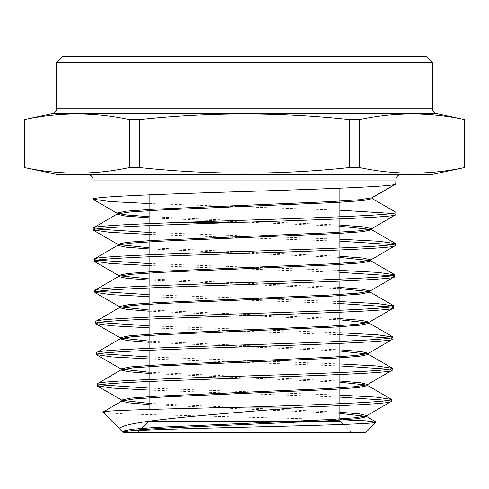 <?xml version="1.0" encoding="UTF-8"?>
<svg xmlns="http://www.w3.org/2000/svg" width="489" height="489" viewBox="0 0 489 489"><rect width="100%" height="100%" fill="white"/><g stroke="black" fill="none" stroke-linecap="round" stroke-linejoin="round"><path stroke-width="0.37" stroke-dasharray="2.44 1.83" d="M149.121 421.194L149.163 409.464M149.163 381.499L149.163 379.519M149.163 350.313L149.163 348.339M149.163 319.134L149.163 317.153M149.163 287.954L149.163 285.973M149.163 256.774L149.163 254.793M149.163 225.588L149.163 223.614M149.163 194.848L149.163 56.626L339.837 56.626L149.163 56.626L339.837 56.626L339.837 135.141L149.163 135.141L339.837 135.141M339.837 405.662L339.837 403.682M339.837 374.525L339.837 372.545M339.837 343.388L339.837 341.408M339.837 312.251L339.837 310.277M339.837 281.114L339.837 279.14M339.837 249.977L339.837 248.002M339.837 218.889L339.837 216.774M339.837 188.192L339.837 56.626L149.163 56.626L149.163 135.141M343.119 424.44L351.053 432.374L137.947 432.374L351.053 432.374M139.878 430.436L137.947 432.374M401.53 174.396L87.47 174.396L401.53 174.396M24.45 119.548L24.45 167.556M365.919 432.374L123.081 432.374M122.684 431.976L124.42 432.001L123.76 431.75M102.879 412.172L109.609 413.095L127.495 414.018L339.837 419.703M391.334 401.377L388.468 400.387M339.837 397.092L149.163 390.094M97.219 383.816L100.141 384.806M149.163 388.113L339.837 395.112M392.135 370.222L389.25 369.232M339.837 365.906L149.163 358.957M96.419 352.661L99.359 353.651M149.163 356.976L339.837 363.926M392.93 339.06L390.033 338.07M339.837 334.727L149.163 327.819M95.618 321.499L98.576 322.489M149.163 325.839L339.837 332.746M393.731 307.905L390.815 306.909M339.837 303.541L149.163 296.682M94.817 290.338L97.788 291.334M149.163 294.708L339.837 301.566M394.531 276.743L391.603 275.753M339.837 272.361L149.163 265.545M94.016 259.182L97.005 260.172M149.163 263.565L339.837 270.386M395.332 245.582L392.386 244.592M339.837 241.181L149.163 234.408M93.216 228.021L96.223 229.011M149.163 232.428L339.837 239.207M149.163 203.54L339.837 210.197M392.062 213.436L395.919 214.543M394.984 184.39L372.312 197.477L372.312 198.662L395.919 212.293M432.374 174.396L56.626 174.396M139.683 119.548L129.347 119.548L129.347 167.556L139.683 167.556L139.683 119.548C209.702 112.097 279.58 112.097 349.317 119.548L349.317 167.556C279.58 175.007 209.702 175.007 139.683 167.556M464.55 167.556L464.471 167.556C429.531 175.001 394.592 175.001 359.653 167.556L359.653 119.548L349.317 119.548M359.653 167.556L349.317 167.556M464.55 119.548L464.471 167.556M359.653 119.548C394.592 112.103 429.531 112.103 464.471 119.548M56.626 62.231L432.374 62.231M426.769 56.626L62.231 56.626M339.837 413.419L149.163 404.568M367.514 385.613L366.634 385.02M339.837 382.221L149.163 373.443M339.837 351.023L149.163 342.324M339.837 319.824L149.163 311.206M369.916 292.135L369.018 291.542M339.837 288.626L149.163 280.081M339.837 257.434L149.163 248.956M339.837 226.236L149.163 217.837M124.42 432.001L123.625 431.781M339.837 412.233L149.163 403.382M339.837 381.035L149.163 372.263M339.837 349.837L149.163 341.139M339.837 318.639L149.163 310.02M339.837 287.446L149.163 278.895M339.837 256.248L149.163 247.776M339.837 225.056L149.163 216.651M93.081 180.007L395.919 180.007M52.182 113.65L436.818 113.65M432.374 108.167L56.626 108.167"/><path stroke-width="0.73" d="M149.163 409.464L149.163 381.499M149.163 379.519L149.163 350.313M149.163 348.339L149.163 319.134M149.163 317.153L149.163 287.954M149.163 285.973L149.163 256.774M149.163 254.793L149.163 225.588M149.163 223.614L149.163 194.848M343.119 424.44L339.837 421.157L149.396 421.157L339.837 421.157L339.837 405.662M339.837 403.682L339.837 374.525M339.837 372.545L339.837 343.388M339.837 341.408L339.837 312.251M339.837 310.277L339.837 281.114M339.837 279.14L339.837 249.977M339.837 248.002L339.837 218.889M339.837 216.774L339.837 188.192M149.121 421.194L139.878 430.436M56.626 62.231L62.231 56.626L426.769 56.626L432.374 62.231L56.626 62.231L56.626 108.167A5.605 5.605 0 0 1 52.182 113.65L24.45 119.548L24.529 167.556C59.469 175.001 94.408 175.001 129.347 167.556L139.683 167.556C209.702 175.007 279.58 175.007 349.317 167.556L359.653 167.556C394.592 175.001 429.531 175.001 464.471 167.556L464.471 119.548C429.531 112.103 394.592 112.103 359.653 119.548L359.653 167.556M149.163 216.651L126.951 215.019L117.372 213.381L117.085 213.051L126.382 211.144L152.935 209.243L330.271 201.615L359.537 199.708L372.031 197.8L395.693 184.115L395.919 180.007A5.605 5.605 0 0 1 401.53 174.396M395.919 183.846C397.991 186.401 325.503 188.956 244.555 191.523C163.381 194.084 91.052 196.633 93.081 199.194L93.081 180.007A5.605 5.605 0 0 0 87.47 174.396M432.374 62.231L432.374 108.167A5.605 5.605 0 0 0 436.818 113.65L464.55 119.548M464.55 167.556L432.374 174.396L56.626 174.396L24.529 167.556C59.469 175.001 94.408 175.001 129.347 167.556L129.347 119.548C94.408 112.103 59.469 112.103 24.529 119.548C59.469 112.103 94.408 112.103 129.347 119.548L139.683 119.548L139.683 167.556M349.317 167.556L349.317 119.548C279.58 112.097 209.702 112.097 139.683 119.548M349.317 119.548L359.653 119.548M24.45 167.556L24.45 119.548M123.081 432.374L365.919 432.374L376.096 422.196C376.059 423.767 319.231 425.357 253.216 426.989C187.587 428.615 124.933 430.271 123.051 431.97L122.684 431.976L123.081 432.374M123.76 431.75L120.783 430.075L102.879 412.172C99.151 410.454 169.108 408.767 246.896 407.105L303.779 407.105C356.065 405.192 391.952 403.284 391.334 401.377L391.383 399.397C393.199 401.97 324.647 404.531 246.896 407.105M339.837 419.703L365.668 420.84L376.096 422.196M149.163 234.408L109.829 232.342L93.271 230.007C91.547 227.519 156.468 225.056 233.449 222.574C318.339 219.885 398.223 217.22 395.919 214.543L371.224 228.962L371.518 228.632L363.333 226.841L339.837 225.056M395.919 214.543L395.919 212.293L372.312 198.662L372.312 197.635M233.449 222.574L175.655 222.574C270.313 219.151 400.772 215.722 395.919 212.293M123.625 431.781L122.684 431.164L131.553 429.263L156.89 427.355L326.31 419.739L354.354 417.838L366.42 415.931L391.334 401.377M149.163 390.094L112.702 388.089L97.268 385.803C95.208 383.193 165.875 380.601 244.696 378.003C323.4 375.405 394.11 372.807 392.135 370.222L392.184 368.235C394.177 370.833 323.425 373.431 244.708 376.023C165.838 378.627 95.166 381.218 97.219 383.816L121.382 369.69L133.54 367.789L161.89 365.882L333.565 358.266L359.299 356.359L368.315 354.452L368.021 354.109L339.837 351.023M149.163 403.382L122.183 400.35L121.883 400.008L130.814 398.101L156.327 396.2L326.872 388.578L355.093 386.677L367.221 384.77L392.135 370.222M97.268 385.803L97.219 383.816M149.163 358.957L112.14 356.939L96.467 354.641C94.34 352.037 165.441 349.439 244.665 346.848C323.871 344.244 394.929 341.646 392.93 339.06L392.985 337.08C394.965 339.678 323.92 342.269 244.641 344.867C165.423 347.465 94.279 350.063 96.419 352.661L120.575 338.535L132.8 336.628L161.321 334.727L334.134 327.104L360.038 325.197L369.116 323.296L368.822 322.954L339.837 319.824M149.163 372.263L121.382 369.189L121.083 368.847L130.08 366.946L155.759 365.038L327.441 357.416L355.833 355.515L368.021 353.608L392.93 339.06M96.467 354.641L96.419 352.661M149.163 327.819L111.565 325.79L95.667 323.48C93.527 320.876 165.068 318.278 244.616 315.686C324.311 313.082 395.668 310.497 393.731 307.905L393.786 305.918C395.735 308.522 324.323 311.114 244.634 313.706C165.031 316.304 93.503 318.901 95.618 321.499L119.774 307.379L132.061 305.472L160.753 303.565L334.696 295.943L360.778 294.042L369.916 292.135L369.916 290.949L362.16 289.195L339.837 287.446M149.163 341.139L120.575 338.027L120.282 337.691L129.34 335.784L155.196 333.877L328.009 326.261L356.573 324.354L368.822 322.447L393.731 307.905M95.667 323.48L95.618 321.499M149.163 296.682L110.972 294.641L94.866 292.324C92.776 289.714 164.567 287.122 244.732 284.525C324.69 281.927 396.579 279.329 394.531 276.743L394.58 274.763C396.646 277.355 324.708 279.959 244.732 282.544C164.53 285.148 92.721 287.74 94.817 290.338L118.974 276.218L131.321 274.317L160.19 272.41L335.265 264.787L361.512 262.88L370.717 260.973L370.424 260.643L339.837 257.434M149.163 310.02L119.774 306.866L119.487 306.53L128.601 304.623L154.628 302.722L328.571 295.099L357.318 293.192L369.623 291.285L394.531 276.743M94.866 292.324L94.817 290.338M149.163 265.545L110.422 263.492L94.071 261.163C91.865 258.565 164.2 255.961 244.598 253.369C325.203 250.765 397.3 248.174 395.332 245.582L395.381 243.601C397.349 246.199 325.216 248.791 244.586 251.389C164.182 253.987 91.816 256.591 94.016 259.182L118.173 245.062L130.581 243.155L159.622 241.254L335.827 233.626L362.251 231.725L371.518 229.818L371.224 229.482L339.837 226.236M149.163 278.895L118.974 275.704L118.686 275.368L127.861 273.467L154.066 271.56L329.14 263.938L358.058 262.031L370.424 260.124L395.332 245.582M94.071 261.163L94.016 259.182M388.468 400.387L339.837 397.092M100.141 384.806L149.163 388.113M339.837 395.112L376.053 397.111L391.383 399.397M389.25 369.232L339.837 365.906M99.359 353.651L149.163 356.976M339.837 363.926L376.603 365.937L392.184 368.235M390.033 338.07L339.837 334.727M98.576 322.489L149.163 325.839M339.837 332.746L377.178 334.769L392.985 337.08M390.815 306.909L339.837 303.541M97.788 291.334L149.163 294.708M339.837 301.566L377.771 303.602L393.786 305.918M391.603 275.753L339.837 272.361M97.005 260.172L149.163 263.565M339.837 270.386L378.321 272.428L394.58 274.763M392.386 244.592L339.837 241.181M93.271 230.007L93.216 228.021C92.617 226.211 125.789 224.39 175.655 222.574M96.223 229.011L149.163 232.428M339.837 239.207L378.926 241.26L395.381 243.601M149.163 217.837L125.373 216.034L117.085 214.237L117.372 213.907L93.216 228.021M93.081 199.194L109.67 201.505L149.163 203.54M339.837 210.197L392.062 213.436M120.783 430.075C109.169 421.707 217.202 414.189 303.779 407.105M149.163 404.568L128.907 402.881L121.883 401.194L122.183 400.846L102.879 412.172M464.471 167.556L464.471 119.548M123.051 431.97L135.367 430.069L163.522 428.168L332.593 420.571L357.862 418.67L366.719 416.775L366.42 416.426L339.837 413.419M122.183 400.846L134.279 398.945L162.452 397.037L333.003 389.421L358.559 387.514L367.514 385.613L367.514 384.427L360.393 382.734L339.837 381.035M366.634 385.02L339.837 382.221M149.163 373.443L128.32 371.738L121.083 370.032L121.382 369.69M149.163 342.324L127.727 340.601L120.282 338.877L120.575 338.535M149.163 311.206L127.14 309.458L119.487 307.715L119.774 307.379M369.018 291.542L339.837 288.626M149.163 280.081L126.553 278.32L118.686 276.554L118.974 276.218M149.163 248.956L125.966 247.177L117.886 245.399L118.173 245.062M117.372 213.907L129.836 212L159.035 210.093L336.328 202.477L362.948 200.569L372.312 198.662M366.42 415.931L366.719 415.589L359.806 413.914L339.837 412.233M368.021 353.608L368.315 353.266L360.98 351.554L339.837 349.837M368.822 322.447L369.116 322.11L361.573 320.374L339.837 318.639M370.424 260.124L370.717 259.793L362.746 258.021L339.837 256.248M149.163 247.776L118.173 244.543L117.886 244.213L127.122 242.306L153.497 240.399L329.708 232.776L358.798 230.869L371.224 228.962M372.312 197.477L394.984 184.39M56.626 108.167L432.374 108.167M436.818 113.65L52.182 113.65M395.919 180.007L93.081 180.007M366.42 416.426L376.023 421.989M367.221 385.271L391.139 399.11M368.021 354.109L391.94 367.948M368.822 322.954L392.74 336.793M369.623 291.799L393.541 305.637M370.424 260.643L394.342 274.476M371.224 229.482L395.143 243.32M93.313 199.469L117.372 213.381M93.509 230.276L118.173 244.543M94.31 261.438L118.974 275.704M95.11 292.599L119.774 306.866M95.911 323.761L120.575 338.027M96.712 354.922L121.382 369.189M97.513 386.084L122.183 400.35M121.853 430.858L122.983 431.512M366.719 416.775L366.719 415.589M121.883 401.194L121.883 400.008M121.083 370.032L121.083 368.847M368.315 354.452L368.315 353.266M120.282 338.877L120.282 337.691M369.116 323.296L369.116 322.11M119.487 307.715L119.487 306.53M118.686 276.554L118.686 275.368M370.717 260.973L370.717 259.793M117.886 245.399L117.886 244.213M371.518 229.818L371.518 228.632M117.085 214.237L117.085 213.051M122.684 431.164L122.684 431.976"/></g></svg>
